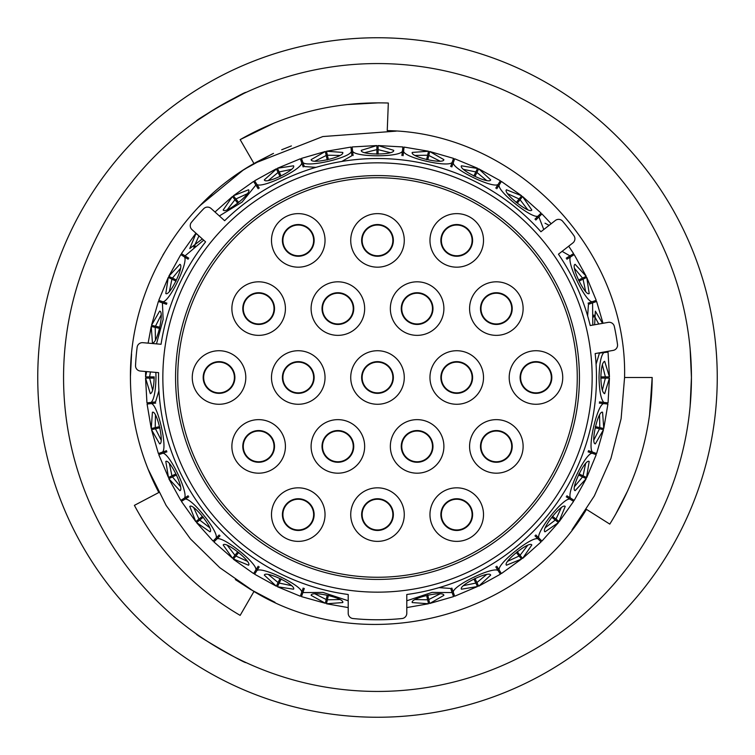 <?xml version="1.0" encoding="UTF-8"?>
<svg xmlns="http://www.w3.org/2000/svg" width="755" height="755" viewBox="0 0 755 755"><rect width="100%" height="100%" fill="white"/><g stroke="black" fill="none" stroke-linecap="round" stroke-linejoin="round"><path stroke-width="1.13" d="M191.459 222.31A5.285 5.285 0 0 0 191.987 229.624L205.587 241.864A218.978 218.978 0 0 0 161.06 344.271L142.827 342.676A5.285 5.285 0 0 0 137.127 347.281A242.27 242.27 0 0 0 135.532 365.524A5.285 5.285 0 0 0 140.345 371.045L158.578 372.64A218.978 218.978 0 0 0 348.206 594.506L348.206 613.268A5.285 5.285 0 0 0 352.953 618.524A242.27 242.27 0 0 0 402.047 618.524A5.285 5.285 0 0 0 406.794 613.268L406.794 594.506A218.978 218.978 0 0 0 595.166 353.576L613.192 350.395A5.285 5.285 0 0 0 617.505 344.478A242.27 242.27 0 0 0 614.325 326.443A5.285 5.285 0 0 0 608.247 322.357L590.221 325.537A218.978 218.978 0 0 0 558.455 254.19L572.875 242.921A5.285 5.285 0 0 0 573.913 235.664A242.27 242.27 0 0 0 562.635 221.234A5.285 5.285 0 0 0 555.35 220.479L540.929 231.747A218.978 218.978 0 0 0 224.641 220.705L211.041 208.456A5.285 5.285 0 0 0 203.718 208.701A242.27 242.27 0 0 0 191.459 222.31M175.575 377.5A201.925 201.925 0 0 1 377.5 175.575A201.925 201.925 0 0 1 579.425 377.5A201.925 201.925 0 0 1 377.5 579.425A201.925 201.925 0 0 1 175.575 377.5M592.156 377.5A214.656 214.656 0 0 1 377.5 592.156A214.656 214.656 0 0 1 162.844 377.5A214.656 214.656 0 0 1 377.5 162.844A214.656 214.656 0 0 1 592.156 377.5M147.178 402.849L151.208 402.396C154.039 399.386 155.634 391.09 155.992 377.5L155.86 372.404M156.483 343.874L163.127 319.525L162.419 302.878L158.597 301.538M158.994 300.405L162.816 301.745C169.422 302.123 188.826 261.834 184.418 256.889L180.983 254.728M203.69 240.165L185.06 255.869L181.427 253.586L195.79 233.352L198.82 235.777M219.356 215.949L242.053 202.113L255.869 185.06L253.718 181.625M303.189 166.949L301.745 162.816C302.104 169.431 261.815 188.826 256.889 184.418L254.605 180.785L276.321 168.79L278.085 172.451L268.459 180.436M301.745 162.816L300.405 158.994M301.538 158.597L302.878 162.419C306.7 167.818 350.292 157.87 351.415 151.34L350.962 147.31M352.151 147.178L352.604 151.208C355.133 157.314 399.848 157.323 402.396 151.208L402.849 147.178M404.038 147.31L403.585 151.34C404.689 157.861 448.281 167.818 452.122 162.419L453.462 158.597M495.78 188.127L498.111 184.418C493.166 188.826 452.877 169.422 453.255 162.816L454.67 158.767L477.594 168.271L475.829 171.932L463.589 169.384M498.111 184.418L500.272 180.983M501.282 181.625L499.13 185.06C497.29 191.411 532.247 219.29 538.051 216.1L540.92 213.231M543.77 229.529L538.9 216.949L541.93 213.91L551.159 223.754M562.088 251.349L569.94 255.869L573.375 253.718M574.017 254.728L570.582 256.889C566.174 261.815 585.569 302.104 592.184 301.745L596.006 300.405M596.403 301.538L592.581 302.878L592.798 325.084M607.822 352.151L603.792 352.604C600.961 355.614 599.366 363.91 599.008 377.5C599.366 391.09 600.961 399.386 603.792 402.396L607.822 402.849M608.049 402.877L609.445 378.104L604.67 393.704C602.433 392.827 601.159 387.419 600.848 377.5C601.159 367.572 602.433 362.173 604.67 361.296L609.445 376.896L608.049 352.123M594.638 324.754L595.365 311.145L602.547 323.357M582.869 279.265L579.859 280.718M596.223 300.33L586.729 277.406L589.202 293.535C585.361 296.743 570.233 265.373 575.14 264.335L586.21 276.321L574.206 254.605M545.006 223.187L549.093 225.368M519.912 199.886L517.826 202.5M541.08 213.07L522.583 196.536L531.813 209.994C529.736 214.552 502.5 192.855 506.463 189.788L521.648 195.781L519.11 198.971L507.738 193.752M476.82 172.65L475.367 175.66M486.541 180.436L476.915 172.451L478.679 168.79L490.665 179.86C489.655 184.758 458.276 169.667 461.465 165.798L477.5 168.469M428.746 155.681L428 158.946M439.957 161.108L428.793 155.473L429.699 151.51L443.855 159.635C443.959 164.637 410.003 156.898 412.249 152.425L428.529 151.236L427.623 155.209L415.118 155.445M402.877 146.951L378.104 145.555L393.704 150.33C394.922 155.181 360.107 155.2 361.296 150.33L376.896 145.555L352.123 146.951M327.425 155.417L328.17 158.673M350.933 147.083L326.471 151.236L342.751 152.425C345.016 156.88 311.069 164.647 311.145 159.635L325.301 151.5L301.462 158.38M279.265 172.131L280.718 175.141M291.411 169.384L279.171 171.932L277.406 168.271L293.535 165.798C296.743 169.639 265.373 184.767 264.335 179.86L276.424 168.997M236.022 199.131L238.108 201.745M253.595 181.427L233.352 195.79L248.537 189.788C252.51 192.827 225.292 214.543 223.187 209.994L232.417 196.536L234.956 199.716L227.34 209.635M202.321 238.929L189.788 248.537L195.96 233.503M172.65 278.18L175.66 279.633M180.794 254.605L168.79 276.321L179.86 264.335C184.758 265.345 169.667 296.724 165.798 293.535L168.261 277.406L158.776 300.33M155.681 326.254L158.946 327M158.38 301.462L151.51 325.301L159.635 311.145C164.637 311.041 156.898 344.997 152.425 342.751L151.236 326.471L148.122 343.138M149.839 376.896L154.228 376.896M145.639 371.507L145.555 376.896L146.649 371.592M154.228 378.104L149.632 378.104L152.642 390.241M155.445 415.118L155.209 427.623L158.673 426.83M159.956 427.774L155.473 428.793L161.108 439.957M169.384 463.589L171.932 475.829L175.141 474.282M176.595 474.914L172.451 476.915L180.436 486.541M193.752 507.738L198.971 519.11L201.745 516.892M203.312 517.184L199.716 520.044L209.635 527.66M227.34 545.365L234.956 555.284L237.174 552.5M238.759 552.443L235.89 556.029L247.262 561.248M235.853 556.076L233.352 559.219L253.595 573.573M268.459 574.564L278.085 582.549L279.633 579.34M281.162 578.925L279.171 583.068L291.411 585.616M315.043 593.892L326.207 599.527L327 596.054M328.406 595.308L327.377 599.791L339.882 599.555M415.118 599.555L427.623 599.791L426.83 596.327M427.774 595.044L428.793 599.527L439.957 593.892M463.589 585.616L475.829 583.068L474.282 579.859M474.914 578.405L476.915 582.549L486.541 574.564M507.738 561.248L519.11 556.029L516.892 553.255M517.184 551.688L520.044 555.284L527.66 545.365M545.365 527.66L555.284 520.044L552.5 517.826M552.443 516.241L556.029 519.11L561.248 507.738M556.076 519.147L559.219 521.648L573.573 501.405L569.94 499.13C563.589 497.29 535.71 532.247 538.9 538.051L541.769 540.92M574.564 486.541L582.549 476.915L579.34 475.367M578.925 473.838L583.068 475.829L585.616 463.589M583.105 475.848L586.739 477.594L596.223 454.67M593.892 439.957L599.527 428.793L596.054 428M595.308 426.594L599.791 427.623L599.555 415.118M602.358 390.241L605.368 378.104L600.772 378.104M601.82 388.079L602.415 390.108M599.574 415.231L598.639 416.902M593.845 437.73L593.968 439.835M585.616 463.702L584.332 465.118M575.017 484.361L574.668 486.447M561.21 507.851L559.644 508.945M546.28 525.631L545.487 527.585M527.603 545.459L525.829 546.186M509.087 559.474L507.879 561.201M486.465 574.649L484.578 574.961M465.297 584.191L463.73 585.606M439.863 593.958L437.947 593.836M439.07 587.645L450.678 588.447L452.122 592.581L432.03 592.401L406.794 600.772M417.1 598.545L415.259 599.583M339.769 599.574L338.098 598.639M317.27 593.845L315.165 593.968M291.298 585.616L289.882 584.332M270.639 575.017L268.553 574.668M247.149 561.21L246.055 559.644M229.369 546.28L227.415 545.487M209.541 527.603L208.814 525.829M195.526 509.087L193.799 507.879M180.351 486.465L180.039 484.578M170.809 465.297L169.394 463.73M161.041 439.863L161.164 437.947M156.455 417.1L155.417 415.259M152.595 390.137L153.133 388.296M158.928 390.779L155.558 401.905L151.208 402.396M155.426 339.769L156.361 338.098M161.155 317.27L161.032 315.165M169.384 291.298L170.668 289.882M179.983 270.639L180.332 268.553M193.79 247.149L195.356 246.055M227.397 209.541L229.171 208.814M245.913 195.526L247.121 193.799M268.535 180.351L270.422 180.039M289.703 170.809L291.27 169.394M315.137 161.041L317.053 161.164M351.415 151.34L351.905 155.69L341.798 161.457M315.93 167.355L304.322 166.553L302.878 162.419M337.9 156.455L339.741 155.417M364.863 152.595L366.704 153.133M388.079 153.18L390.108 152.585M415.231 155.426L416.902 156.361M437.73 161.155L439.835 161.032M463.702 169.384L465.118 170.668M484.361 179.983L486.447 180.332M507.851 193.79L508.945 195.356M525.631 208.72L527.585 209.512M574.649 268.535L574.961 270.422M584.191 289.703L585.606 291.27M593.958 315.137L593.836 317.053M587.645 315.93L588.447 304.322L592.581 302.878M602.405 364.863L601.867 366.704M596.072 364.221L599.442 353.095L603.792 352.604M600.772 376.896L605.368 376.896L602.358 364.759M598.734 324.037L593.892 315.043M585.616 291.411L583.068 279.171L586.531 277.5M578.405 280.086L582.549 278.085L574.564 268.459M582.577 278.076L586.003 276.424M527.66 209.635L520.044 199.716L522.441 196.715M516.241 202.557L519.11 198.971M473.838 176.075L475.829 171.932M426.594 159.692L427.623 155.209M390.241 152.642L378.104 149.632L378.104 154.228M376.896 154.228L376.896 149.632L364.759 152.642M339.882 155.445L327.377 155.209L326.528 151.462M327.226 159.956L326.207 155.473L315.043 161.108M280.086 176.595L278.085 172.451M247.262 193.752L235.89 198.971L233.503 195.96M237.816 203.312L234.956 199.716M198.961 235.9L193.752 247.262M180.436 268.459L172.451 278.085L168.997 276.424M176.075 281.162L171.932 279.171L169.384 291.411M161.108 315.043L155.473 326.207L151.727 325.358M159.692 328.406L155.209 327.377L155.445 339.882M150.415 371.922L149.632 376.896L145.79 376.896M154.152 377.5C153.841 387.428 152.567 392.827 150.33 393.704L145.555 378.104L146.951 402.877M147.083 404.067L151.236 428.529L152.425 412.249C156.88 409.984 164.647 443.931 159.635 443.855L151.5 429.699L158.38 453.538M172.131 475.735L168.469 477.5L165.798 461.465C169.639 458.257 184.767 489.627 179.86 490.665L168.79 478.679L180.794 500.395L184.418 498.111C188.826 493.185 169.431 452.896 162.816 453.255L158.994 454.595M158.776 454.67L168.469 477.5M198.971 519.11L195.79 521.639L189.788 506.463C192.827 502.49 214.543 529.708 209.994 531.813L196.536 522.583L199.716 520.044M235.088 555.114L232.559 558.285L223.187 545.006C225.264 540.448 252.5 562.145 248.537 565.212L233.503 559.04M213.92 541.93L232.559 558.285M254.605 574.206L276.321 586.21L264.335 575.14C265.345 570.242 296.724 585.333 293.535 589.202L277.406 586.739L300.33 596.223M326.254 599.319L325.358 603.273L311.145 595.365C311.041 590.363 344.997 598.102 342.751 602.575L326.471 603.764L348.206 607.586M301.462 596.62L325.358 603.273M427.575 599.583L428.529 603.755L412.249 602.575C409.984 598.12 443.931 590.353 443.855 595.365L429.699 603.5L428.793 599.527M475.735 582.869L477.5 586.531L461.465 589.202C458.257 585.361 489.627 570.233 490.665 575.14L478.679 586.21L500.395 574.206L498.111 570.582C493.185 566.174 452.896 585.569 453.255 592.184L454.595 596.006M454.67 596.223L477.5 586.531M518.978 555.869L521.497 559.04L506.463 565.212C502.49 562.173 529.708 540.457 531.813 545.006L522.583 558.464L520.044 555.284M501.405 573.573L521.497 559.04M541.93 541.08L558.464 522.583L545.006 531.813C540.448 529.736 562.145 502.5 565.212 506.463L559.04 521.497M582.35 476.82L586.21 478.679L575.14 490.665C570.242 489.655 585.333 458.276 589.202 461.465L586.531 477.5M599.319 428.746L603.49 429.699L595.365 443.855C590.363 443.959 598.102 410.003 602.575 412.249L603.764 428.529L607.917 404.067M607.69 404.038L603.66 403.585C597.139 404.689 587.182 448.281 592.581 452.122L596.403 453.462M596.006 454.595L592.184 453.255C585.578 452.877 566.174 493.166 570.582 498.111L574.017 500.272M540.92 541.769L538.051 538.9C532.266 535.701 497.309 563.57 499.13 569.94L501.282 573.375M453.462 596.403L452.122 592.581M348.206 600.772L322.989 592.411L302.878 592.581L301.538 596.403M300.405 596.006L301.745 592.184C302.123 585.578 261.834 566.174 256.889 570.582L254.728 574.017M253.718 573.375L255.869 569.94C257.71 563.589 222.753 535.71 216.949 538.9L214.08 541.769M213.231 540.92L216.1 538.051C219.299 532.266 191.43 497.309 185.06 499.13L181.625 501.282M158.597 453.462L162.419 452.122C167.818 448.3 157.87 404.708 151.34 403.585L147.31 404.038M188.769 496.799L185.06 499.13M216.1 538.051L219.195 534.955M259.22 566.873L256.889 570.582M301.745 592.184L303.189 588.051M451.811 588.051L453.255 592.184M498.111 570.582L495.78 566.873M535.805 534.955L538.9 538.051M569.94 499.13L566.231 496.799M588.447 450.678L592.581 452.122M603.66 403.585L599.31 403.094M566.231 258.201L569.94 255.869M538.9 216.949L535.805 220.045M453.255 162.816L451.811 166.949M401.905 155.558L402.396 151.208M352.604 151.208L353.095 155.558M256.889 184.418L259.22 188.127M185.06 255.869L188.769 258.201M188.127 259.22L184.418 256.889M162.816 301.745L166.949 303.189M258.201 188.769L255.869 185.06M450.678 166.553L452.122 162.419M403.585 151.34L403.094 155.69M534.955 219.195L538.051 216.1M499.13 185.06L496.799 188.769M588.051 303.189L592.184 301.745M570.582 256.889L566.873 259.22M599.442 401.905L603.792 402.396M566.873 495.78L570.582 498.111M592.184 453.255L588.051 451.811M496.799 566.231L499.13 569.94M538.051 538.9L534.955 535.805M304.322 588.447L302.878 592.581M220.045 535.805L216.949 538.9M255.869 569.94L258.201 566.231M166.949 451.811L162.816 453.255M184.418 498.111L188.127 495.78M162.419 452.122L166.553 450.678M155.69 403.094L151.34 403.585M166.553 304.322L162.419 302.878M145.79 378.104L149.632 378.104M168.997 478.576L172.451 476.915M151.462 428.472L155.209 427.623M151.727 429.642L155.473 428.793M326.528 603.538L327.377 599.791M276.424 586.003L278.085 582.549M277.5 586.531L279.171 583.068M478.576 586.003L476.915 582.549M558.285 522.441L555.284 520.044M603.538 428.472L599.791 427.623M609.209 378.104L605.368 378.104M609.209 376.896L605.368 376.896M378.104 145.79L378.104 149.632M376.896 145.79L376.896 149.632M325.358 151.727L326.207 155.473M168.469 277.5L171.932 279.171M155.209 327.377L151.462 326.528M196.442 633.964C194.177 634.285 246.725 664.636 245.922 662.541C246.743 664.645 194.214 634.323 196.442 633.964M690.136 348.923L691.438 377.5A313.938 313.938 0 0 0 377.5 63.562A313.938 313.938 0 0 0 63.562 377.5A313.938 313.938 0 0 0 377.5 691.438A313.938 313.938 0 0 0 691.438 377.5L690.136 406.077M37.75 377.5A339.75 339.75 0 0 0 377.5 717.25A339.75 339.75 0 0 0 717.25 377.5A339.75 339.75 0 0 0 377.5 37.75A339.75 339.75 0 0 0 37.75 377.5M243.95 93.384L215.732 108.446L196.442 121.036C194.205 120.687 246.734 90.364 245.922 92.459M130.436 376.245L131.559 353.935M198.707 206.983L212.23 193.846M245.13 168.884L271.97 154.105M200.066 205.568L242.94 170.29L256.162 162.278L273.489 153.397M281.7 149.764L291.383 145.923M162.882 255.096L171.102 241.694M572.035 529.812L594.345 495.912L610.937 458.417L621.11 418.704L624.574 377.5C627.669 249.027 515.731 132.587 387.239 130.624L388.325 103.029C335.418 101.321 286.032 113.514 240.156 139.618L253.954 163.514C178.576 206.181 129.643 290.873 130.426 377.5C130.587 418.138 140.043 456.473 158.824 492.515C139.996 456.265 130.54 417.93 130.436 377.5M253.954 163.514L322.829 136.551L396.167 131.134M275.028 602.32L250.603 589.495L235.343 579.576M158.824 492.515L134.39 505.359C159.362 552.037 194.611 588.711 240.156 615.382L253.954 591.486C363.693 658.379 520.459 619.666 586.456 509.38L609.785 524.112C637.673 479.302 651.81 430.435 652.178 377.5L649.508 415.571M253.954 591.486L219.809 567.703L190.392 538.853L166.128 505.435L147.886 468.713M624.574 377.5L652.178 377.5M641.712 452.424L641.231 454.114M627.924 490.306L615.363 514.863M240.156 139.618L274.386 122.933M346.186 104.634L379.086 102.822M441.364 240.401A15.364 15.364 0 0 0 456.737 255.766A15.364 15.364 0 0 0 472.101 240.401A15.364 15.364 0 0 0 456.737 225.037A15.364 15.364 0 0 0 441.364 240.401A15.364 15.364 0 0 1 456.737 225.037A15.364 15.364 0 0 1 472.101 240.401M362.136 240.401A15.364 15.364 0 0 0 377.5 255.766A15.364 15.364 0 0 0 392.864 240.401A15.364 15.364 0 0 0 377.5 225.037A15.364 15.364 0 0 0 362.136 240.401A15.364 15.364 0 0 1 377.5 225.037A15.364 15.364 0 0 1 392.864 240.401M282.899 240.401A15.364 15.364 0 0 0 298.263 255.766A15.364 15.364 0 0 0 313.636 240.401A15.364 15.364 0 0 0 298.263 225.037A15.364 15.364 0 0 0 282.899 240.401A15.364 15.364 0 0 1 298.263 225.037A15.364 15.364 0 0 1 313.636 240.401M243.28 308.587A15.364 15.364 0 0 0 258.644 323.961A15.364 15.364 0 0 0 274.018 308.587A15.364 15.364 0 0 0 258.644 293.223A15.364 15.364 0 0 0 243.28 308.587A15.364 15.364 0 0 1 258.644 293.223A15.364 15.364 0 0 1 274.018 308.587M401.754 308.587A15.364 15.364 0 0 0 417.119 323.961A15.364 15.364 0 0 0 432.483 308.587A15.364 15.364 0 0 0 417.119 293.223A15.364 15.364 0 0 0 401.754 308.587A15.364 15.364 0 0 1 417.119 293.223A15.364 15.364 0 0 1 432.483 308.587M322.517 308.587A15.364 15.364 0 0 0 337.881 323.961A15.364 15.364 0 0 0 353.246 308.587A15.364 15.364 0 0 0 337.881 293.223A15.364 15.364 0 0 0 322.517 308.587A15.364 15.364 0 0 1 337.881 293.223A15.364 15.364 0 0 1 353.246 308.587M480.982 308.587A15.364 15.364 0 0 0 496.356 323.961A15.364 15.364 0 0 0 511.72 308.587A15.364 15.364 0 0 0 496.356 293.223A15.364 15.364 0 0 0 480.982 308.587A15.364 15.364 0 0 1 496.356 293.223A15.364 15.364 0 0 1 511.72 308.587M520.601 377.5A15.364 15.364 0 0 0 535.974 392.864A15.364 15.364 0 0 0 551.339 377.5A15.364 15.364 0 0 0 535.974 362.136A15.364 15.364 0 0 0 520.601 377.5A15.364 15.364 0 0 1 535.974 362.136A15.364 15.364 0 0 1 551.339 377.5M441.364 377.5A15.364 15.364 0 0 0 456.737 392.864A15.364 15.364 0 0 0 472.101 377.5A15.364 15.364 0 0 0 456.737 362.136A15.364 15.364 0 0 0 441.364 377.5A15.364 15.364 0 0 1 456.737 362.136A15.364 15.364 0 0 1 472.101 377.5M282.899 377.5A15.364 15.364 0 0 0 298.263 392.864A15.364 15.364 0 0 0 313.636 377.5A15.364 15.364 0 0 0 298.263 362.136A15.364 15.364 0 0 0 282.899 377.5A15.364 15.364 0 0 1 298.263 362.136A15.364 15.364 0 0 1 313.636 377.5M203.661 377.5A15.364 15.364 0 0 0 219.025 392.864A15.364 15.364 0 0 0 234.399 377.5A15.364 15.364 0 0 0 219.025 362.136A15.364 15.364 0 0 0 203.661 377.5A15.364 15.364 0 0 1 219.025 362.136A15.364 15.364 0 0 1 234.399 377.5M243.28 446.413A15.364 15.364 0 0 0 258.644 461.777A15.364 15.364 0 0 0 274.018 446.413A15.364 15.364 0 0 0 258.644 431.039A15.364 15.364 0 0 0 243.28 446.413A15.364 15.364 0 0 1 258.644 431.039A15.364 15.364 0 0 1 274.018 446.413M322.517 446.413A15.364 15.364 0 0 0 337.881 461.777A15.364 15.364 0 0 0 353.246 446.413A15.364 15.364 0 0 0 337.881 431.039A15.364 15.364 0 0 0 322.517 446.413A15.364 15.364 0 0 1 337.881 431.039A15.364 15.364 0 0 1 353.246 446.413M401.754 446.413A15.364 15.364 0 0 0 417.119 461.777A15.364 15.364 0 0 0 432.483 446.413A15.364 15.364 0 0 0 417.119 431.039A15.364 15.364 0 0 0 401.754 446.413A15.364 15.364 0 0 1 417.119 431.039A15.364 15.364 0 0 1 432.483 446.413M480.982 446.413A15.364 15.364 0 0 0 496.356 461.777A15.364 15.364 0 0 0 511.72 446.413A15.364 15.364 0 0 0 496.356 431.039A15.364 15.364 0 0 0 480.982 446.413A15.364 15.364 0 0 1 496.356 431.039A15.364 15.364 0 0 1 511.72 446.413M441.364 514.599A15.364 15.364 0 0 0 456.737 529.963A15.364 15.364 0 0 0 472.101 514.599A15.364 15.364 0 0 0 456.737 499.234A15.364 15.364 0 0 0 441.364 514.599A15.364 15.364 0 0 1 456.737 499.234A15.364 15.364 0 0 1 472.101 514.599M362.136 514.599A15.364 15.364 0 0 0 377.5 529.963A15.364 15.364 0 0 0 392.864 514.599A15.364 15.364 0 0 0 377.5 499.234A15.364 15.364 0 0 0 362.136 514.599A15.364 15.364 0 0 1 377.5 499.234A15.364 15.364 0 0 1 392.864 514.599M282.899 514.599A15.364 15.364 0 0 0 298.263 529.963A15.364 15.364 0 0 0 313.636 514.599A15.364 15.364 0 0 0 298.263 499.234A15.364 15.364 0 0 0 282.899 514.599A15.364 15.364 0 0 1 298.263 499.234A15.364 15.364 0 0 1 313.636 514.599M429.963 240.401A26.774 26.774 0 0 1 456.737 213.627A26.774 26.774 0 0 1 483.511 240.401A26.774 26.774 0 0 1 456.737 267.176A26.774 26.774 0 0 1 429.963 240.401M350.726 240.401A26.774 26.774 0 0 1 377.5 213.627A26.774 26.774 0 0 1 404.274 240.401A26.774 26.774 0 0 1 377.5 267.176A26.774 26.774 0 0 1 350.726 240.401M271.489 240.401A26.774 26.774 0 0 1 298.263 213.627A26.774 26.774 0 0 1 325.037 240.401A26.774 26.774 0 0 1 298.263 267.176A26.774 26.774 0 0 1 271.489 240.401M231.879 308.587A26.774 26.774 0 0 1 258.644 281.813A26.774 26.774 0 0 1 285.418 308.587A26.774 26.774 0 0 1 258.644 335.362A26.774 26.774 0 0 1 231.879 308.587M390.344 308.587A26.774 26.774 0 0 1 417.119 281.813A26.774 26.774 0 0 1 443.893 308.587A26.774 26.774 0 0 1 417.119 335.362A26.774 26.774 0 0 1 390.344 308.587M311.107 308.587A26.774 26.774 0 0 1 337.881 281.813A26.774 26.774 0 0 1 364.656 308.587A26.774 26.774 0 0 1 337.881 335.362A26.774 26.774 0 0 1 311.107 308.587M469.582 308.587A26.774 26.774 0 0 1 496.356 281.813A26.774 26.774 0 0 1 523.121 308.587A26.774 26.774 0 0 1 496.356 335.362A26.774 26.774 0 0 1 469.582 308.587M509.2 377.5A26.774 26.774 0 0 1 535.974 350.726A26.774 26.774 0 0 1 562.739 377.5A26.774 26.774 0 0 1 535.974 404.274A26.774 26.774 0 0 1 509.2 377.5M429.963 377.5A26.774 26.774 0 0 1 456.737 350.726A26.774 26.774 0 0 1 483.511 377.5A26.774 26.774 0 0 1 456.737 404.274A26.774 26.774 0 0 1 429.963 377.5M271.489 377.5A26.774 26.774 0 0 1 298.263 350.726A26.774 26.774 0 0 1 325.037 377.5A26.774 26.774 0 0 1 298.263 404.274A26.774 26.774 0 0 1 271.489 377.5M192.261 377.5A26.774 26.774 0 0 1 219.025 350.726A26.774 26.774 0 0 1 245.8 377.5A26.774 26.774 0 0 1 219.025 404.274A26.774 26.774 0 0 1 192.261 377.5M231.879 446.413A26.774 26.774 0 0 1 258.644 419.638A26.774 26.774 0 0 1 285.418 446.413A26.774 26.774 0 0 1 258.644 473.187A26.774 26.774 0 0 1 231.879 446.413M311.107 446.413A26.774 26.774 0 0 1 337.881 419.638A26.774 26.774 0 0 1 364.656 446.413A26.774 26.774 0 0 1 337.881 473.187A26.774 26.774 0 0 1 311.107 446.413M390.344 446.413A26.774 26.774 0 0 1 417.119 419.638A26.774 26.774 0 0 1 443.893 446.413A26.774 26.774 0 0 1 417.119 473.187A26.774 26.774 0 0 1 390.344 446.413M469.582 446.413A26.774 26.774 0 0 1 496.356 419.638A26.774 26.774 0 0 1 523.121 446.413A26.774 26.774 0 0 1 496.356 473.187A26.774 26.774 0 0 1 469.582 446.413M429.963 514.599A26.774 26.774 0 0 1 456.737 487.824A26.774 26.774 0 0 1 483.511 514.599A26.774 26.774 0 0 1 456.737 541.373A26.774 26.774 0 0 1 429.963 514.599M350.726 514.599A26.774 26.774 0 0 1 377.5 487.824A26.774 26.774 0 0 1 404.274 514.599A26.774 26.774 0 0 1 377.5 541.373A26.774 26.774 0 0 1 350.726 514.599M271.489 514.599A26.774 26.774 0 0 1 298.263 487.824A26.774 26.774 0 0 1 325.037 514.599A26.774 26.774 0 0 1 298.263 541.373A26.774 26.774 0 0 1 271.489 514.599M362.136 377.5A15.364 15.364 0 0 0 377.5 392.864A15.364 15.364 0 0 0 392.864 377.5A15.364 15.364 0 0 0 377.5 362.136A15.364 15.364 0 0 0 362.136 377.5A15.364 15.364 0 0 1 377.5 362.136A15.364 15.364 0 0 1 392.864 377.5M350.726 377.5A26.774 26.774 0 0 1 377.5 350.726A26.774 26.774 0 0 1 404.274 377.5A26.774 26.774 0 0 1 377.5 404.274A26.774 26.774 0 0 1 350.726 377.5M177.736 377.5A199.764 199.764 0 0 0 377.5 577.264A199.764 199.764 0 0 0 577.264 377.5A199.764 199.764 0 0 0 377.5 177.736A199.764 199.764 0 0 0 177.736 377.5M472.592 240.401A15.855 15.855 0 0 1 456.737 256.256A15.855 15.855 0 0 1 440.873 240.401A15.855 15.855 0 0 1 456.737 224.537A15.855 15.855 0 0 1 472.592 240.401M393.355 240.401A15.855 15.855 0 0 1 377.5 256.256A15.855 15.855 0 0 1 361.645 240.401A15.855 15.855 0 0 1 377.5 224.537A15.855 15.855 0 0 1 393.355 240.401M314.127 240.401A15.855 15.855 0 0 1 298.263 256.256A15.855 15.855 0 0 1 282.408 240.401A15.855 15.855 0 0 1 298.263 224.537A15.855 15.855 0 0 1 314.127 240.401M274.509 308.587A15.855 15.855 0 0 1 258.644 324.452A15.855 15.855 0 0 1 242.789 308.587A15.855 15.855 0 0 1 258.644 292.732A15.855 15.855 0 0 1 274.509 308.587M432.974 308.587A15.855 15.855 0 0 1 417.119 324.452A15.855 15.855 0 0 1 401.254 308.587A15.855 15.855 0 0 1 417.119 292.732A15.855 15.855 0 0 1 432.974 308.587M353.746 308.587A15.855 15.855 0 0 1 337.881 324.452A15.855 15.855 0 0 1 322.026 308.587A15.855 15.855 0 0 1 337.881 292.732A15.855 15.855 0 0 1 353.746 308.587M512.211 308.587A15.855 15.855 0 0 1 496.356 324.452A15.855 15.855 0 0 1 480.491 308.587A15.855 15.855 0 0 1 496.356 292.732A15.855 15.855 0 0 1 512.211 308.587M551.83 377.5A15.855 15.855 0 0 1 535.974 393.355A15.855 15.855 0 0 1 520.11 377.5A15.855 15.855 0 0 1 535.974 361.645A15.855 15.855 0 0 1 551.83 377.5M472.592 377.5A15.855 15.855 0 0 1 456.737 393.355A15.855 15.855 0 0 1 440.873 377.5A15.855 15.855 0 0 1 456.737 361.645A15.855 15.855 0 0 1 472.592 377.5M314.127 377.5A15.855 15.855 0 0 1 298.263 393.355A15.855 15.855 0 0 1 282.408 377.5A15.855 15.855 0 0 1 298.263 361.645A15.855 15.855 0 0 1 314.127 377.5M234.89 377.5A15.855 15.855 0 0 1 219.025 393.355A15.855 15.855 0 0 1 203.171 377.5A15.855 15.855 0 0 1 219.025 361.645A15.855 15.855 0 0 1 234.89 377.5M274.509 446.413A15.855 15.855 0 0 1 258.644 462.268A15.855 15.855 0 0 1 242.789 446.413A15.855 15.855 0 0 1 258.644 430.548A15.855 15.855 0 0 1 274.509 446.413M353.746 446.413A15.855 15.855 0 0 1 337.881 462.268A15.855 15.855 0 0 1 322.026 446.413A15.855 15.855 0 0 1 337.881 430.548A15.855 15.855 0 0 1 353.746 446.413M432.974 446.413A15.855 15.855 0 0 1 417.119 462.268A15.855 15.855 0 0 1 401.254 446.413A15.855 15.855 0 0 1 417.119 430.548A15.855 15.855 0 0 1 432.974 446.413M512.211 446.413A15.855 15.855 0 0 1 496.356 462.268A15.855 15.855 0 0 1 480.491 446.413A15.855 15.855 0 0 1 496.356 430.548A15.855 15.855 0 0 1 512.211 446.413M472.592 514.599A15.855 15.855 0 0 1 456.737 530.463A15.855 15.855 0 0 1 440.873 514.599A15.855 15.855 0 0 1 456.737 498.744A15.855 15.855 0 0 1 472.592 514.599M393.355 514.599A15.855 15.855 0 0 1 377.5 530.463A15.855 15.855 0 0 1 361.645 514.599A15.855 15.855 0 0 1 377.5 498.744A15.855 15.855 0 0 1 393.355 514.599M314.127 514.599A15.855 15.855 0 0 1 298.263 530.463A15.855 15.855 0 0 1 282.408 514.599A15.855 15.855 0 0 1 298.263 498.744A15.855 15.855 0 0 1 314.127 514.599M393.355 377.5A15.855 15.855 0 0 1 377.5 393.355A15.855 15.855 0 0 1 361.645 377.5A15.855 15.855 0 0 1 377.5 361.645A15.855 15.855 0 0 1 393.355 377.5M214.986 212.013L232.417 196.536M300.33 158.776L277.406 168.271M404.067 147.083L428.529 151.236M453.538 158.38L429.699 151.51M500.395 180.794L478.679 168.79M501.405 181.427L521.648 195.79M573.573 253.595L568.694 246.187M596.62 301.462L603.019 323.282M195.79 521.648L181.427 501.405M196.536 522.583L213.07 541.08M428.529 603.764L406.794 607.586M429.699 603.49L453.538 596.62M522.583 558.464L541.08 541.93M586.21 478.679L574.206 500.395M603.49 429.699L596.62 453.538"/></g></svg>
